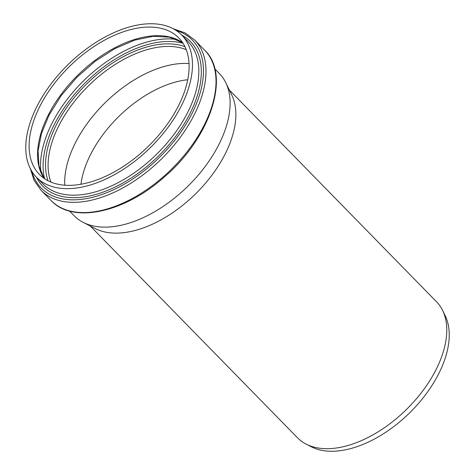<?xml version="1.0" encoding="UTF-8"?>
<svg xmlns="http://www.w3.org/2000/svg" width="475" height="475" viewBox="0 0 475 475"><rect width="100%" height="100%" fill="white"/><g stroke="black" fill="none" stroke-linecap="round" stroke-linejoin="round"><path stroke-width="0.71" d="M214.825 68.911L219.408 73.595A101.632 58.461 135.6 0 1 225.809 82.745A101.632 58.461 135.6 0 1 187.655 186.461A101.632 58.461 135.6 0 1 83.131 222.348A101.632 58.461 135.6 0 1 74.124 215.751L69.54 211.06M37.335 105.652A101.632 58.461 135.6 0 1 109.98 34.497A101.632 58.461 135.6 0 1 181.765 35.12A101.632 58.461 135.6 0 1 150.005 147.986A101.632 58.461 135.6 0 1 36.48 177.27A101.632 58.461 135.6 0 1 37.335 105.652M64.754 185.185A97.547 56.115 135.6 0 1 75.786 142.031A97.547 56.115 135.6 0 1 189.062 63.561M40.215 105.676A97.547 56.115 135.6 0 1 109.945 37.377A97.547 56.115 135.6 0 1 178.843 37.976A97.547 56.115 135.6 0 1 148.366 146.306A97.547 56.115 135.6 0 1 39.395 174.42A97.547 56.115 135.6 0 1 40.215 105.676M225.809 82.745L231.747 94.952A97.256 55.949 135.6 0 1 195.231 194.204A97.256 55.949 135.6 0 1 95.202 228.546L83.131 222.348M229.336 90.001L436.531 301.762A97.256 55.949 135.6 0 1 442.658 310.513A97.256 55.949 135.6 0 1 406.143 409.771A97.256 55.949 135.6 0 1 306.12 444.113A97.256 55.949 135.6 0 1 297.498 437.796L90.303 226.035M442.658 310.513L445.206 315.75A95.38 54.868 135.6 0 1 409.391 413.09A95.38 54.868 135.6 0 1 311.291 446.773L306.12 444.113M80.964 184.235A92.203 53.04 135.6 0 1 90.974 153.722A92.203 53.04 135.6 0 1 187.756 79.747M181.765 35.12L188.136 41.64A101.632 58.461 135.6 0 1 156.382 154.5A101.632 58.461 135.6 0 1 42.851 183.789L36.48 177.27M36.432 177.223A103.336 59.446 -44.4 0 0 158.169 156.328A103.336 59.446 -44.4 0 0 181.717 35.073M175.94 30.364A105.753 60.836 135.6 0 1 159.315 157.498A105.753 60.836 135.6 0 1 31.849 171.35M176.712 39.449A103.883 59.761 -44.4 0 0 52.351 122.615A103.883 59.761 -44.4 0 0 40.915 172.318M44.597 178.731A102.107 58.74 135.6 0 1 54.714 123.761A102.107 58.74 135.6 0 1 183.041 43.267M184.959 46.687A99.323 57.137 -44.4 0 0 56.822 123.916A99.323 57.137 -44.4 0 0 47.975 180.72M50.944 182.085A97.547 56.115 135.6 0 1 59.179 125.056A97.547 56.115 135.6 0 1 186.259 49.685M182.661 42.685A97.547 56.115 -44.4 0 0 48.658 114.303A97.547 56.115 -44.4 0 0 44.021 178.333M204.701 50.231A107.457 61.815 135.6 0 1 171.125 169.569A107.457 61.815 135.6 0 1 51.086 200.533C72.788 224.111 124.688 212.628 164.368 176.955C210.437 137.78 231.218 75.187 204.701 50.231L194.679 39.989L185.078 32.894L173.173 28.738M30.281 168.548L34.182 180.542L41.064 190.291A107.457 61.815 -44.4 0 0 161.102 159.327A107.457 61.815 -44.4 0 0 194.679 39.989M182.697 42.738L169.581 37.187L153.158 36.284L134.443 40.203L114.647 48.735L95.036 61.382L76.831 77.354L61.168 95.665L49.014 115.182L41.462 133.523L38.077 150.801L38.992 166.024L44.068 178.368M41.064 190.291L51.086 200.533"/></g></svg>
